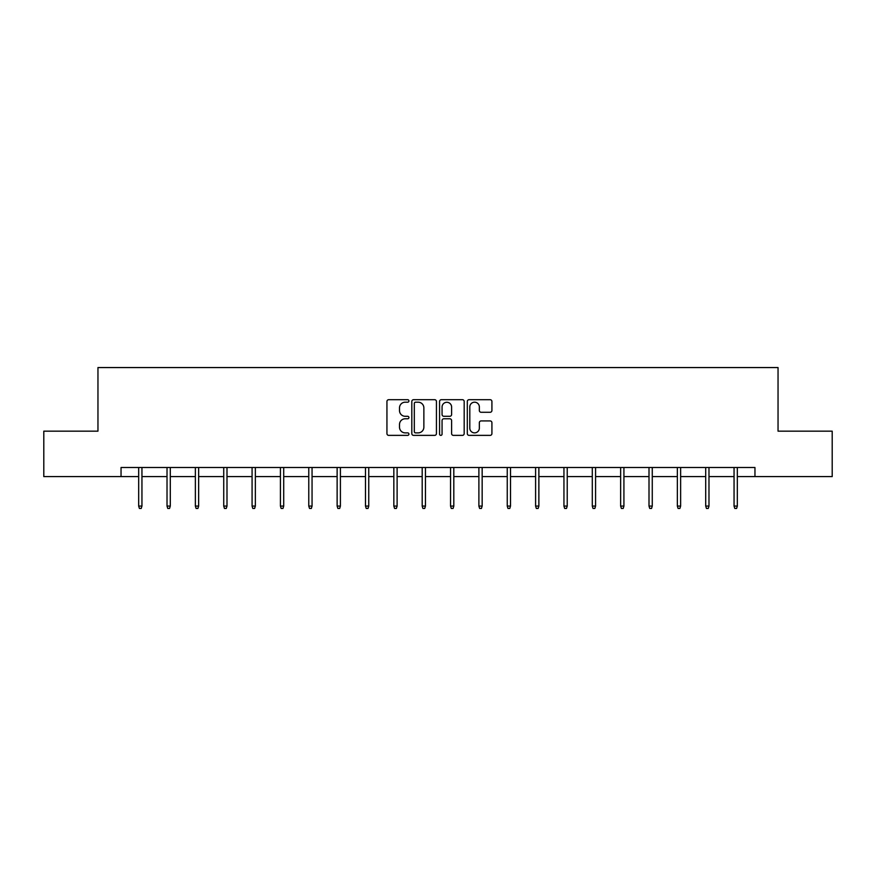 <?xml version="1.0" encoding="UTF-8"?>
<svg xmlns="http://www.w3.org/2000/svg" width="876" height="876" viewBox="0 0 876 876"><rect width="100%" height="100%" fill="white"/><g stroke="black" fill="none" stroke-linecap="round" stroke-linejoin="round"><path stroke-width="1.31" d="M408.917 400.945A1.248 1.248 0 0 0 407.668 399.697L388.714 399.697A1.785 1.785 0 0 0 386.94 401.482L386.94 433.587A1.785 1.785 0 0 0 388.714 435.372L407.668 435.372A1.248 1.248 0 0 0 408.917 434.124A1.248 1.248 0 0 0 407.668 432.875L405.216 432.875A5.705 5.705 0 0 1 399.511 427.17L399.511 424.488A5.705 5.705 0 0 1 405.216 418.783L407.668 418.783A1.248 1.248 0 0 0 408.917 417.534A1.248 1.248 0 0 0 407.668 416.286L405.216 416.286A5.705 5.705 0 0 1 399.511 410.581L399.511 407.898A5.705 5.705 0 0 1 405.216 402.194L407.668 402.194A1.248 1.248 0 0 0 408.917 400.945M490.133 412.278A1.785 1.785 0 0 0 491.918 410.494L491.918 401.482A1.785 1.785 0 0 0 490.133 399.697L469.087 399.697A1.785 1.785 0 0 0 467.302 401.482L467.302 433.587A1.785 1.785 0 0 0 469.087 435.372L490.133 435.372A1.785 1.785 0 0 0 491.918 433.587L491.918 422.714A1.785 1.785 0 0 0 490.133 420.929L481.121 420.929A1.785 1.785 0 0 0 479.347 422.714L479.347 428.101A4.774 4.774 0 0 1 474.573 432.875A4.774 4.774 0 0 1 469.799 428.101L469.799 406.968A4.774 4.774 0 0 1 474.573 402.194A4.774 4.774 0 0 1 479.347 406.968L479.347 410.494A1.785 1.785 0 0 0 481.121 412.278L490.133 412.278M121.041 476.599L43.8 476.599L43.8 431.167L97.959 431.167L97.959 367.559L778.041 367.559L778.041 431.167L832.2 431.167L832.2 476.599L754.959 476.599L754.959 467.51L121.041 467.51L121.041 476.599L138.671 476.599M436.434 401.482A1.785 1.785 0 0 0 434.66 399.697L413.603 399.697A1.785 1.785 0 0 0 411.819 401.482L411.819 433.587A1.785 1.785 0 0 0 413.603 435.372L434.66 435.372A1.785 1.785 0 0 0 436.434 433.587L436.434 401.482M441.34 399.697L462.397 399.697A1.785 1.785 0 0 1 464.181 401.482L464.181 433.587A1.785 1.785 0 0 1 462.397 435.372L453.385 435.372A1.785 1.785 0 0 1 451.6 433.587L451.6 420.568A1.785 1.785 0 0 0 449.815 418.783L443.847 418.783A1.785 1.785 0 0 0 442.062 420.568L442.062 434.124A1.248 1.248 0 0 1 440.814 435.372A1.248 1.248 0 0 1 439.566 434.124L439.566 401.482A1.785 1.785 0 0 1 441.34 399.697M141.945 476.599L167.02 476.599M170.294 476.599L195.37 476.599M198.644 476.599L223.73 476.599M226.994 476.599L252.08 476.599M255.354 476.599L280.43 476.599M283.704 476.599L308.779 476.599M312.053 476.599L337.129 476.599M340.403 476.599L365.489 476.599M368.752 476.599L393.839 476.599M397.113 476.599L422.188 476.599M425.462 476.599L450.538 476.599M453.812 476.599L478.887 476.599M482.161 476.599L507.248 476.599M510.511 476.599L535.597 476.599M538.871 476.599L563.947 476.599M567.221 476.599L592.296 476.599M595.57 476.599L620.646 476.599M623.92 476.599L649.007 476.599M652.27 476.599L677.356 476.599M680.63 476.599L705.706 476.599M708.98 476.599L734.055 476.599M737.329 476.599L754.959 476.599M415.563 402.194A1.248 1.248 0 0 0 414.315 403.442L414.315 431.627A1.248 1.248 0 0 0 415.563 432.875L418.159 432.875A5.705 5.705 0 0 0 423.864 427.17L423.864 407.898A5.705 5.705 0 0 0 418.159 402.194L415.563 402.194M451.6 407.055A4.774 4.774 0 0 0 446.826 402.281A4.774 4.774 0 0 0 442.062 407.055L442.062 414.501A1.785 1.785 0 0 0 443.847 416.286L449.815 416.286A1.785 1.785 0 0 0 451.6 414.501L451.6 407.055M138.671 506.076L139.393 508.441L141.211 508.441L141.945 506.076L138.671 506.076L138.671 467.51M141.945 506.076L141.945 467.51M167.02 506.076L167.754 508.441L169.561 508.441L170.294 506.076L167.02 506.076L167.02 467.51M170.294 506.076L170.294 467.51M195.37 506.076L196.104 508.441L197.921 508.441L198.644 506.076L195.37 506.076L195.37 467.51M198.644 506.076L198.644 467.51M223.73 506.076L224.453 508.441L226.271 508.441L226.994 506.076L223.73 506.076L223.73 467.51M226.994 506.076L226.994 467.51M252.08 506.076L252.803 508.441L254.62 508.441L255.354 506.076L252.08 506.076L252.08 467.51M255.354 506.076L255.354 467.51M280.43 506.076L281.152 508.441L282.97 508.441L283.704 506.076L280.43 506.076L280.43 467.51M283.704 506.076L283.704 467.51M308.779 506.076L309.513 508.441L311.33 508.441L312.053 506.076L308.779 506.076L308.779 467.51M312.053 506.076L312.053 467.51M337.129 506.076L337.862 508.441L339.68 508.441L340.403 506.076L337.129 506.076L337.129 467.51M340.403 506.076L340.403 467.51M365.489 506.076L366.212 508.441L368.03 508.441L368.752 506.076L365.489 506.076L365.489 467.51M368.752 506.076L368.752 467.51M393.839 506.076L394.561 508.441L396.379 508.441L397.113 506.076L393.839 506.076L393.839 467.51M397.113 506.076L397.113 467.51M422.188 506.076L422.911 508.441L424.729 508.441L425.462 506.076L422.188 506.076L422.188 467.51M425.462 506.076L425.462 467.51M450.538 506.076L451.271 508.441L453.089 508.441L453.812 506.076L450.538 506.076L450.538 467.51M453.812 506.076L453.812 467.51M478.887 506.076L479.621 508.441L481.439 508.441L482.161 506.076L478.887 506.076L478.887 467.51M482.161 506.076L482.161 467.51M507.248 506.076L507.97 508.441L509.788 508.441L510.511 506.076L507.248 506.076L507.248 467.51M510.511 506.076L510.511 467.51M535.597 506.076L536.32 508.441L538.138 508.441L538.871 506.076L535.597 506.076L535.597 467.51M538.871 506.076L538.871 467.51M563.947 506.076L564.67 508.441L566.487 508.441L567.221 506.076L563.947 506.076L563.947 467.51M567.221 506.076L567.221 467.51M592.296 506.076L593.03 508.441L594.848 508.441L595.57 506.076L592.296 506.076L592.296 467.51M595.57 506.076L595.57 467.51M620.646 506.076L621.38 508.441L623.197 508.441L623.92 506.076L620.646 506.076L620.646 467.51M623.92 506.076L623.92 467.51M649.007 506.076L649.729 508.441L651.547 508.441L652.27 506.076L649.007 506.076L649.007 467.51M652.27 506.076L652.27 467.51M677.356 506.076L678.079 508.441L679.896 508.441L680.63 506.076L677.356 506.076L677.356 467.51M680.63 506.076L680.63 467.51M705.706 506.076L706.439 508.441L708.246 508.441L708.98 506.076L705.706 506.076L705.706 467.51M708.98 506.076L708.98 467.51M734.055 506.076L734.789 508.441L736.606 508.441L737.329 506.076L734.055 506.076L734.055 467.51M737.329 506.076L737.329 467.51"/></g></svg>
